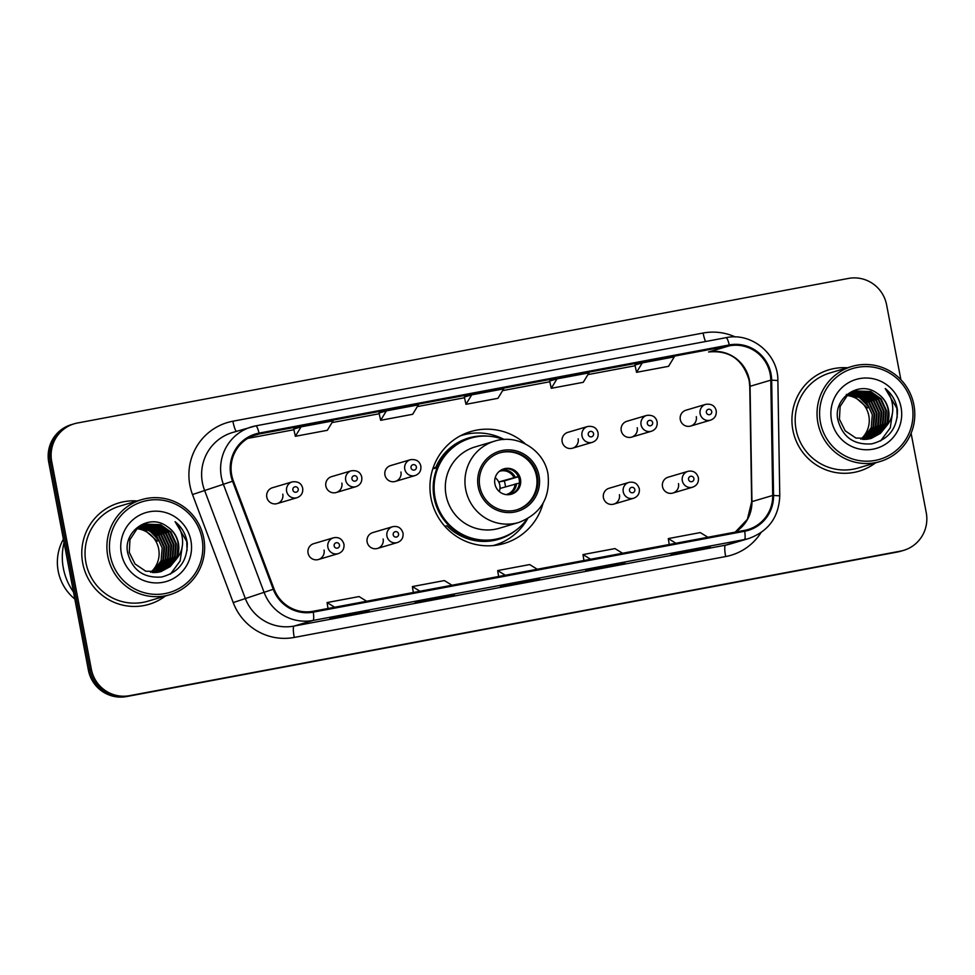 <?xml version="1.0" encoding="UTF-8"?>
<svg xmlns="http://www.w3.org/2000/svg" width="975" height="975" viewBox="0 0 975 975"><rect width="100%" height="100%" fill="white"/><g stroke="black" fill="none" stroke-linecap="round" stroke-linejoin="round"><path stroke-width="1.46" d="M525.403 443.942A58.39 57.488 73.5 0 0 470.901 431.511A58.39 57.488 73.5 0 0 430.987 498.091A58.39 57.488 73.5 0 0 504.099 543.489A58.39 57.488 73.5 0 0 543.026 503.368M496.921 545.11A58.39 57.488 73.5 0 0 503.332 541.759M377.483 548.438L397.3 542.563A8.263 8.141 -106.5 0 1 386.953 536.14A8.263 8.141 -106.5 0 1 392.608 526.719L372.779 532.594A8.263 8.141 73.5 0 0 367.136 542.015A8.263 8.141 73.5 0 0 377.483 548.438A8.263 8.141 73.5 0 0 383.126 539.017M613.775 504.124L633.592 498.249A8.263 8.141 -106.5 0 1 623.244 491.827A8.263 8.141 -106.5 0 1 628.899 482.406L609.07 488.28A8.263 8.141 73.5 0 0 603.428 497.701A8.263 8.141 73.5 0 0 613.775 504.124A8.263 8.141 73.5 0 0 619.418 494.703M672.848 493.058L692.664 487.183A8.263 8.141 -106.5 0 1 682.317 480.748A8.263 8.141 -106.5 0 1 687.972 471.327L668.143 477.202A8.263 8.141 73.5 0 0 662.5 486.635A8.263 8.141 73.5 0 0 672.848 493.058A8.263 8.141 73.5 0 0 678.49 483.624M318.411 559.516L338.227 553.642A8.263 8.141 -106.5 0 1 327.88 547.219A8.263 8.141 -106.5 0 1 333.535 537.786L313.706 543.672A8.263 8.141 73.5 0 0 308.063 553.093A8.263 8.141 73.5 0 0 318.411 559.516A8.263 8.141 73.5 0 0 324.053 550.095M631.581 437.129L651.398 431.255A8.263 8.141 -106.5 0 1 641.062 424.832A8.263 8.141 -106.5 0 1 646.705 415.411L626.888 421.285A8.263 8.141 73.5 0 0 621.233 430.706A8.263 8.141 73.5 0 0 631.581 437.129A8.263 8.141 73.5 0 0 637.236 427.708M690.653 426.051L710.47 420.176A8.263 8.141 -106.5 0 1 700.135 413.753A8.263 8.141 -106.5 0 1 705.778 404.332L685.961 410.207A8.263 8.141 73.5 0 0 680.306 419.628A8.263 8.141 73.5 0 0 690.653 426.051A8.263 8.141 73.5 0 0 696.296 416.63M395.289 481.431L415.118 475.556A8.263 8.141 -106.5 0 1 404.771 469.133A8.263 8.141 -106.5 0 1 410.414 459.712L390.597 465.587A8.263 8.141 73.5 0 0 384.942 475.008A8.263 8.141 73.5 0 0 395.289 481.431A8.263 8.141 73.5 0 0 400.944 472.01M572.508 448.207L592.325 442.333A8.263 8.141 -106.5 0 1 581.99 435.91A8.263 8.141 -106.5 0 1 587.633 426.489L567.816 432.364A8.263 8.141 73.5 0 0 562.161 441.785A8.263 8.141 73.5 0 0 572.508 448.207A8.263 8.141 73.5 0 0 578.163 438.787M336.217 492.509L356.046 486.635A8.263 8.141 -106.5 0 1 345.698 480.212A8.263 8.141 -106.5 0 1 351.341 470.791L331.524 476.665A8.263 8.141 73.5 0 0 325.869 486.086A8.263 8.141 73.5 0 0 336.217 492.509A8.263 8.141 73.5 0 0 341.872 483.088M277.144 503.587L296.973 497.713A8.263 8.141 -106.5 0 1 286.626 491.29A8.263 8.141 -106.5 0 1 292.268 481.869L272.452 487.744A8.263 8.141 73.5 0 0 266.797 497.165A8.263 8.141 73.5 0 0 277.144 503.587A8.263 8.141 73.5 0 0 282.799 494.167M471.217 433.375A58.39 57.488 73.5 0 0 464.003 434.058M900.888 379.714L886.616 304.907A33.053 32.541 73.5 0 0 848.433 278.436L77.513 422.992A33.053 32.541 73.5 0 0 74.307 423.772L71.346 424.649A33.053 32.541 73.5 0 0 48.75 462.333L88.384 670.093A33.053 32.541 73.5 0 0 126.567 696.564L897.487 552.008A33.053 32.541 73.5 0 0 900.693 551.228L902.168 550.79A33.053 32.541 73.5 0 1 898.974 551.57A33.053 32.541 73.5 0 0 902.168 550.79L903.654 550.351A33.053 32.541 73.5 0 0 926.25 512.667L911.101 433.253M74.307 423.772A33.053 32.541 73.5 0 0 51.712 461.455L91.345 669.216L89.858 669.654A33.053 32.541 73.5 0 0 128.042 696.126L898.974 551.57L128.042 696.126A33.053 32.541 73.5 0 1 89.858 669.654L50.237 461.894L89.858 669.654L88.384 670.093M72.832 424.21A33.053 32.541 73.5 0 0 50.237 461.894A33.053 32.541 73.5 0 1 72.832 424.21M82.729 563.233A52.882 52.065 73.5 0 0 148.943 604.342A52.882 52.065 73.5 0 0 165.372 596.03A52.882 52.065 73.5 0 1 148.943 604.342A52.882 52.065 73.5 0 1 82.729 563.233A52.882 52.065 73.5 0 1 118.877 502.929A52.882 52.065 73.5 0 0 82.729 563.233M792.87 430.085A52.882 52.065 73.5 0 0 859.085 471.181A52.882 52.065 73.5 0 0 875.513 462.869A52.882 52.065 73.5 0 1 859.085 471.181A52.882 52.065 73.5 0 1 792.87 430.085A52.882 52.065 73.5 0 1 829.03 369.781A52.882 52.065 73.5 0 0 792.87 430.085M231.697 475.008A35.258 34.71 -106.5 0 1 259.204 433.985L729.446 345.808A35.258 34.71 -106.5 0 1 770.798 380.153L772.7 495.458A35.258 34.71 -106.5 0 1 744.547 530.376L313.121 611.276A35.258 34.71 -106.5 0 1 274.06 588.961L233.354 480.931A35.258 34.71 -106.5 0 1 231.697 475.008M230.843 475.166A36.136 35.575 73.5 0 0 232.55 481.236L273.256 589.266A36.136 35.575 73.5 0 0 313.292 612.142L744.717 531.241A36.136 35.575 73.5 0 0 773.565 495.458L771.664 380.14A36.136 35.575 73.5 0 0 729.276 344.943L259.045 433.119A36.136 35.575 73.5 0 0 230.843 475.166M634.957 365.052L642.281 362.883L636.565 372.316L634.957 365.052M549.644 381.054L556.981 378.873L551.265 388.306L549.644 381.054M293.743 429.037L301.08 426.855L295.352 436.3L293.743 429.037M379.043 413.034L386.38 410.865L380.664 420.298L379.043 413.034M464.344 397.044L471.681 394.875L465.965 404.308L464.344 397.044M137.195 500.955A52.882 52.065 73.5 0 0 118.877 502.929A52.882 52.065 73.5 0 1 137.195 500.955M847.336 367.794A52.882 52.065 73.5 0 0 829.03 369.781L829.03 369.781A52.882 52.065 73.5 0 1 847.336 367.794M91.345 669.216A33.053 32.541 73.5 0 0 129.529 695.675L900.449 551.131A33.053 32.541 73.5 0 0 903.654 550.351M710.446 546.463L703.036 548.657L671.044 554.653L678.454 552.459L710.446 546.463A8.812 1.536 -100.6 0 1 710.409 546.475A8.812 1.536 -100.6 0 0 710.409 546.475L678.442 552.459M454.472 594.457A8.812 1.536 -100.6 0 0 454.508 594.457L447.123 596.639L415.131 602.648L422.541 600.442L454.533 594.445A8.812 1.536 -100.6 0 0 454.533 594.445L422.528 600.454M369.172 610.447A8.812 1.536 -100.6 0 0 369.196 610.447L361.822 612.641L329.83 618.638L337.24 616.444L369.232 610.447A8.812 1.536 -100.6 0 0 369.232 610.447L337.228 616.444M625.133 562.453L617.723 564.659L585.743 570.655L593.153 568.462L625.133 562.453A8.812 1.536 -100.6 0 1 625.109 562.465A8.812 1.536 -100.6 0 0 625.109 562.465L593.129 568.462M539.833 578.455L532.423 580.649L500.431 586.645L507.841 584.452L539.833 578.455A8.812 1.536 -100.6 0 1 539.809 578.455A8.812 1.536 -100.6 0 0 539.809 578.455L507.829 584.452M636.565 372.316L668.557 366.32L674.273 356.887L642.281 362.883M380.664 420.298L412.644 414.302L418.36 404.869L386.38 410.865M295.352 436.3L327.344 430.304L333.06 420.859L301.08 426.855M551.265 388.306L583.257 382.31L588.973 372.877L556.981 378.873M465.965 404.308L497.957 398.312L503.673 388.867L471.681 394.875M532.423 580.649L532.277 579.869M617.723 564.659L617.577 563.879M361.822 612.641L361.664 611.861M447.123 596.639L446.977 595.871M703.036 548.657L702.878 547.877M537.274 569.242L529.669 564.574L497.677 570.57L498.627 576.493M505.294 575.238L497.677 570.57M451.973 585.232L444.368 580.576L412.376 586.572L413.315 592.483M419.981 591.24L412.376 586.572M366.673 601.234L359.068 596.566L327.076 602.562L328.014 608.485M334.681 607.23L327.076 602.562M622.586 553.252L614.969 548.584L582.989 554.58L583.928 560.491M590.594 559.248L582.989 554.58M707.887 537.249L700.282 532.582L668.289 538.59L669.228 544.501M675.894 543.246L668.289 538.59M150.662 572.374A24.911 24.521 73.5 0 0 137.256 528.742M201.983 538.456A47.373 46.642 73.5 0 0 147.262 500.516A47.373 46.642 73.5 0 0 110.285 555.653A47.373 46.642 73.5 0 0 165.019 593.58A47.373 46.642 73.5 0 0 201.983 538.456M203.751 538.163A49.579 48.811 73.5 0 0 141.68 499.627A49.579 48.811 73.5 0 0 107.786 556.152A49.579 48.811 73.5 0 0 169.857 594.701A49.579 48.811 73.5 0 0 203.751 538.163M141.68 499.627L119.815 506.11A49.579 48.811 73.5 0 0 85.922 562.636A49.579 48.811 73.5 0 0 147.993 601.173L169.857 594.701M64.058 542.551A59.499 58.573 73.5 0 0 63.363 568.279A59.499 58.573 73.5 0 0 73.478 591.983M63.412 539.175A46.824 46.105 73.5 0 0 58.207 571.143A46.824 46.105 73.5 0 0 74.819 599.016M139.023 527.39L146.482 528.84L156.817 536.201L162.191 547.889L161.094 560.783L152.405 572.544M140.095 526.683L148.834 528.145L159.169 535.507L164.543 547.182L163.447 560.077L156.134 570.741L153.709 572.593M139.827 526.853L148.249 528.316L158.584 535.677L163.946 547.365L162.862 560.259L155.549 570.923L153.38 572.581M141.192 526.049L151.186 527.451L161.521 534.8L166.896 546.487L165.799 559.382L158.486 570.046L154.976 572.569M140.912 526.195L150.601 527.621L160.936 534.982L166.298 546.658L165.214 559.553L157.901 570.229L154.659 572.581M142.301 525.476L153.538 526.756L163.873 534.105L169.248 545.793L168.151 558.687L160.838 569.351L156.232 572.496M142.021 525.61L152.953 526.927L163.288 534.288L168.651 545.963L167.566 558.858L160.253 569.522L155.927 572.52M143.435 524.977L155.89 526.049L166.225 533.41L171.6 545.098L170.503 557.992L163.191 568.657L157.475 572.349M143.142 525.098L155.305 526.232L165.64 533.581L171.003 545.269L169.918 558.163L162.606 568.827L157.17 572.386M144.58 524.538L158.243 525.354L168.577 532.716L173.952 544.391L172.855 557.286L165.543 567.962L158.693 572.142M144.288 524.635L157.658 525.525L167.993 532.886L173.355 544.574L172.27 557.468L164.958 568.133L158.389 572.203M175.829 559.723C178.596 554.495 179.449 548.949 178.388 543.075C176.841 535.726 172.892 530.083 166.554 526.159C148.943 513.143 123.118 531.387 127.615 552.545C132.234 570.156 143.593 578.321 161.667 577.005C178.852 572.447 187.395 561.173 187.285 543.173L186.993 541.332C185.372 533.325 181.399 526.768 175.073 521.674C180.034 527.548 182.544 534.398 182.605 542.222C182.569 548.767 180.314 554.604 175.829 559.723L170.247 566.56L161.082 571.569L145.75 571.204L135.025 563.952L129.273 552.386L129.968 539.614L136.89 529.059L145.75 524.148L160.595 524.66L170.93 532.021L176.304 543.697L175.207 556.591L167.895 567.255L159.9 571.886M145.458 524.245L160.01 524.83L170.345 532.192L175.707 543.867L174.623 556.774L167.31 567.438L159.595 571.959M166.554 526.159C172.855 530.242 176.694 535.921 178.072 543.173L176.975 556.067L169.662 566.731L160.79 571.655M121.375 553.568A35.929 35.368 73.5 0 0 162.874 582.331A35.929 35.368 73.5 0 0 190.905 540.528A35.929 35.368 73.5 0 0 149.407 511.765A35.929 35.368 73.5 0 0 121.375 553.568M137.975 528.158L144.129 529.535L157.243 541.04L158.827 540.199M137.475 527.548L149.955 530.973L158.998 540.528L157.243 541.04M175.073 521.674L186.712 541.405L187.066 550.595M182.386 545.561L180.131 560.978L170.442 574.104M479.834 486.635A29.75 29.287 73.5 0 0 517.067 509.767A29.75 29.287 73.5 0 0 537.408 475.837A29.75 29.287 73.5 0 0 500.163 452.717A29.75 29.287 73.5 0 0 479.834 486.635M516.604 509.901A29.75 29.287 73.5 0 0 536.482 476.117A29.75 29.287 73.5 0 0 499.7 452.863M503.478 439.518A52.114 51.309 73.5 0 0 470.657 438.141L469.731 438.409A52.114 51.309 73.5 0 0 434.107 497.835A52.114 51.309 73.5 0 0 499.346 538.346L500.273 538.066A52.114 51.309 73.5 0 0 527.048 519.017M470.657 438.141A52.114 51.309 73.5 0 0 435.033 497.567A52.114 51.309 73.5 0 0 500.273 538.066M494.715 441.114L475.069 446.94A42.412 41.767 73.5 0 0 446.075 495.312A42.412 41.767 73.5 0 0 499.188 528.279L518.822 522.454A42.412 41.767 -106.5 0 1 465.709 489.487A42.412 41.767 -106.5 0 1 494.715 441.114C517.506 433.619 544.135 450.097 547.974 474.021C550.534 497.75 540.82 513.886 518.822 522.454M494.898 483.917A13.223 13.016 73.5 0 0 511.448 494.191A13.223 13.016 73.5 0 0 520.492 479.115A13.223 13.016 73.5 0 0 503.929 468.841A13.223 13.016 73.5 0 0 494.898 483.917M510.79 494.362A13.223 13.016 73.5 0 0 519.188 479.505A13.223 13.016 73.5 0 0 503.295 469.048M527.633 518.688A57.293 56.404 -106.5 0 1 494.703 545.122A57.293 56.404 -106.5 0 1 492.984 545.598M432.815 468.804L437.178 467.817M433.083 468.012L435.764 467.366A52.821 52.004 73.5 0 1 488.353 436.166M516.189 530.083A52.821 52.004 73.5 0 1 446.903 525.793L444.844 526.293M460.432 435.801A57.293 56.404 -106.5 0 1 462.138 435.264A57.293 56.404 -106.5 0 1 504.148 439.481M495.19 477.689A12.114 11.932 -106.5 0 1 499.298 491.534M505.416 486.842A17.623 17.355 73.5 0 0 504.197 480.943L498.725 481.979L519.066 476.3M518.359 476.751L504.197 480.943M520.297 482.796L499.956 488.463M860.815 439.213A24.911 24.521 73.5 0 0 847.409 395.582M912.137 405.295A47.373 46.642 73.5 0 0 857.415 367.368A47.373 46.642 73.5 0 0 820.438 422.492A47.373 46.642 73.5 0 0 875.16 460.419A47.373 46.642 73.5 0 0 912.137 405.295M913.904 405.003A49.579 48.811 73.5 0 0 851.821 366.466A49.579 48.811 73.5 0 0 817.928 423.004A49.579 48.811 73.5 0 0 880.011 461.541A49.579 48.811 73.5 0 0 913.904 405.003M851.821 366.466L829.969 372.95A49.579 48.811 73.5 0 0 796.075 429.475A49.579 48.811 73.5 0 0 858.146 468.012L880.011 461.541M849.176 394.229L856.635 395.679L866.97 403.041L872.332 414.728L871.236 427.623L862.558 439.384M850.249 393.522L858.987 394.985L869.322 402.346L874.685 414.034L873.588 426.928L866.287 437.592L863.85 439.433M849.968 393.693L858.402 395.168L868.737 402.517L874.1 414.204L873.003 427.099L865.69 437.763L863.533 439.433M851.333 392.888L861.339 394.29L871.674 401.651L877.037 413.327L875.952 426.221L868.64 436.885L865.13 439.42M851.065 393.047L860.754 394.461L871.089 401.822L876.452 413.51L875.355 426.404L868.043 437.068L864.813 439.42M852.443 392.316L863.692 393.595L874.027 400.944L879.389 412.632L878.304 425.527L870.992 436.191L866.385 439.335M852.162 392.462L863.107 393.766L873.442 401.127L878.804 412.803L877.707 425.697L870.395 436.373L866.068 439.359M853.576 391.816L866.044 392.901L876.379 400.25L881.741 411.938L880.657 424.832L873.344 435.496L867.616 439.189M853.296 391.938L865.459 393.071L875.794 400.433L881.156 412.108L880.059 425.003L872.747 435.667L867.311 439.237M854.722 391.377L868.396 392.194L878.731 399.555L884.093 411.243L883.009 424.137L875.696 434.801L868.835 438.982M854.441 391.475L867.811 392.377L878.146 399.726L883.508 411.413L882.412 424.308L875.099 434.972L868.542 439.043M885.97 426.575C888.737 421.334 889.59 415.789 888.542 409.927C886.994 402.565 883.045 396.923 876.696 392.998C859.085 379.982 833.272 398.227 837.757 419.384C842.388 437.007 853.734 445.161 871.821 443.844C888.993 439.286 897.536 428.013 897.439 410.012L897.146 408.172C895.525 400.164 891.552 393.607 885.215 388.513C890.187 394.388 892.698 401.237 892.759 409.061C892.722 415.618 890.455 421.456 885.97 426.575L880.401 433.4L871.223 438.409L855.904 438.043L845.179 430.804L839.414 419.238L840.121 406.453L847.031 395.899L855.892 390.999L870.748 391.499L881.083 398.86L886.446 410.536L885.361 423.43L878.048 434.107L870.041 438.726M855.599 391.085L870.163 391.67L880.498 399.031L885.861 410.719L884.764 423.613L877.463 434.277L869.749 438.799M876.696 392.998C883.009 397.093 886.848 402.76 888.213 410.012L887.116 422.918L879.816 433.582L870.931 438.494M831.517 420.408A35.929 35.368 73.5 0 0 873.015 449.17A35.929 35.368 73.5 0 0 901.058 407.379A35.929 35.368 73.5 0 0 859.56 378.605A35.929 35.368 73.5 0 0 831.517 420.408M848.116 394.997L854.283 396.386L867.384 407.891L868.969 407.038M846.349 394.436L859.548 397.483L869.152 407.367L867.384 407.891M885.215 388.513L896.866 408.257L897.207 417.446M892.539 412.401L890.273 427.83L880.583 440.956M126.567 696.564L129.529 695.675M48.75 462.333L51.712 461.455M897.487 552.008L900.449 551.131M770.798 380.153L750.055 386.307A35.258 34.71 73.5 0 0 708.691 351.963L708.63 351.975A19.829 3.461 -100.6 0 0 708.691 351.963L729.446 345.808M735.308 532.106A35.258 34.71 73.5 0 0 751.944 501.613L750.055 386.307A19.829 0.951 179.1 0 0 749.763 386.466L749.129 380.311C742.926 359.507 729.434 350.062 708.63 351.975A19.829 3.461 -100.6 0 1 708.569 351.987M259.204 433.985L252.488 435.983M761.012 532.618A55.088 54.234 -106.5 0 1 725.668 556.554L294.243 637.443A55.088 54.234 -106.5 0 1 233.208 602.587L192.502 494.557A55.088 54.234 -106.5 0 1 232.891 421.212L703.121 333.036A11.017 1.926 -100.6 0 0 705.547 341.518M703.121 333.036A55.088 54.234 -106.5 0 1 735.296 336.96M744.717 531.241A11.017 1.926 79.4 0 1 744.425 539.565L312.999 620.453A44.07 43.388 -106.5 0 1 264.176 592.568L223.47 484.526A44.07 43.388 -106.5 0 1 221.386 477.141A44.07 43.388 -106.5 0 1 251.513 426.892A44.07 43.388 -106.5 0 1 255.779 425.856A11.017 1.926 79.4 0 1 255.816 425.843A11.017 1.926 79.4 0 1 259.045 433.119M729.276 344.943A11.017 1.926 -100.6 0 0 726.046 337.679L255.816 425.843L232.538 432.51A44.07 43.388 73.5 0 0 202.41 482.759A44.07 43.388 73.5 0 0 204.494 490.157L245.2 598.187A44.07 43.388 73.5 0 0 294.023 626.084L725.461 545.183A44.07 43.388 73.5 0 0 729.727 544.148L748.69 538.529A44.07 43.388 -106.5 0 1 744.425 539.565L725.461 545.183A11.017 1.926 -100.6 0 0 725.668 556.554M232.55 481.236L192.502 494.557M294.243 637.443A11.017 1.926 -100.6 0 1 294.023 626.084L312.999 620.453A11.017 1.926 -100.6 0 0 313.292 612.142M773.565 495.458L779.768 495.824L777.867 380.518C778.282 354.144 751.554 332.024 726.046 337.679A11.017 1.926 -100.6 0 0 726.009 337.679L255.852 425.843M233.208 602.587L273.256 589.266M771.664 380.14L777.867 380.518M232.891 421.212A11.017 1.926 -100.6 0 0 236.389 431.364M772.7 495.458L751.944 501.613A19.829 0.951 179.1 0 0 751.664 501.772L749.763 386.466M635.103 365.759L587.925 374.607L635.115 365.759M549.803 381.761L502.625 390.609L549.803 381.761M464.502 397.751L417.312 406.599L464.502 397.751M379.202 413.741L332.012 422.589L379.202 413.753M293.902 429.743L247.711 438.397L293.902 429.743M539.004 475.544A31.395 30.92 73.5 0 0 502.734 450.401A31.395 30.92 73.5 0 0 478.225 486.939A31.395 30.92 73.5 0 0 514.495 512.082A31.395 30.92 73.5 0 0 539.004 475.544M500.833 470.23A12.785 12.59 -106.5 0 1 515.214 477.153M499.237 471.4L499.797 471.217A12.114 11.932 -106.5 0 1 513.91 477.47M516.457 483.649A12.785 12.59 -106.5 0 1 508.085 494.715M515.153 483.966A12.114 11.932 -106.5 0 1 506.695 494.447L506.11 494.605M292.878 490.011A2.754 2.718 73.5 0 0 296.059 492.217A2.754 2.718 73.5 0 0 298.216 489.011A2.754 2.718 73.5 0 0 295.035 486.805A2.754 2.718 73.5 0 0 292.878 490.011M351.951 478.932A2.754 2.718 73.5 0 0 355.132 481.138A2.754 2.718 73.5 0 0 357.289 477.933A2.754 2.718 73.5 0 0 354.108 475.739A2.754 2.718 73.5 0 0 351.951 478.932M411.023 467.866A2.754 2.718 73.5 0 0 414.204 470.072A2.754 2.718 73.5 0 0 416.362 466.867A2.754 2.718 73.5 0 0 413.181 464.661A2.754 2.718 73.5 0 0 411.023 467.866M588.242 434.631A2.754 2.718 73.5 0 0 591.423 436.837A2.754 2.718 73.5 0 0 593.568 433.631A2.754 2.718 73.5 0 0 590.387 431.425A2.754 2.718 73.5 0 0 588.242 434.631M647.315 423.552A2.754 2.718 73.5 0 0 650.496 425.758A2.754 2.718 73.5 0 0 652.641 422.553A2.754 2.718 73.5 0 0 649.46 420.347A2.754 2.718 73.5 0 0 647.315 423.552M706.388 412.474A2.754 2.718 73.5 0 0 709.568 414.68A2.754 2.718 73.5 0 0 711.713 411.474A2.754 2.718 73.5 0 0 708.533 409.268A2.754 2.718 73.5 0 0 706.388 412.474M339.471 544.94A2.754 2.718 73.5 0 0 336.29 542.734A2.754 2.718 73.5 0 0 334.145 545.939A2.754 2.718 73.5 0 0 337.326 548.145A2.754 2.718 73.5 0 0 339.471 544.94M398.543 533.861A2.754 2.718 73.5 0 0 395.362 531.655A2.754 2.718 73.5 0 0 393.217 534.861A2.754 2.718 73.5 0 0 396.398 537.067A2.754 2.718 73.5 0 0 398.543 533.861M634.835 489.56A2.754 2.718 73.5 0 0 631.654 487.354A2.754 2.718 73.5 0 0 629.509 490.559A2.754 2.718 73.5 0 0 632.69 492.765A2.754 2.718 73.5 0 0 634.835 489.56M693.908 478.481A2.754 2.718 73.5 0 0 690.727 476.275A2.754 2.718 73.5 0 0 688.569 479.481A2.754 2.718 73.5 0 0 691.763 481.687A2.754 2.718 73.5 0 0 693.908 478.481M748.69 538.529C768.519 531.338 778.879 517.103 779.768 495.824M735.247 532.118L747.386 519.297L751.664 501.772M493.131 545.586L494.703 545.122M460.566 435.727L462.138 435.264M296.973 497.713C301.251 496.08 303.164 492.936 302.701 488.256C301.482 483.32 298.009 481.187 292.268 481.869M356.046 486.635C360.323 485.014 362.237 481.857 361.774 477.177C360.555 472.241 357.082 470.108 351.341 470.791M415.118 475.556C419.396 473.935 421.31 470.779 420.847 466.099C419.628 461.163 416.154 459.03 410.414 459.712M592.325 442.333C596.615 440.7 598.528 437.556 598.053 432.876C596.846 427.94 593.373 425.807 587.633 426.489M651.398 431.255C655.688 429.622 657.601 426.477 657.126 421.797C655.919 416.861 652.446 414.728 646.705 415.411M710.47 420.176C714.76 418.555 716.674 415.399 716.198 410.719C714.992 405.783 711.518 403.65 705.778 404.332M333.535 537.786C338.776 536.798 342.249 538.931 343.956 544.184C344.419 548.864 342.518 552.008 338.227 553.642M392.608 526.719C397.849 525.72 401.322 527.853 403.028 533.106C403.492 537.786 401.59 540.93 397.3 542.563M628.899 482.406C634.14 481.418 637.613 483.551 639.32 488.804C639.783 493.472 637.869 496.628 633.592 498.249M687.972 471.327C693.213 470.34 696.686 472.473 698.392 477.726C698.856 482.406 696.942 485.55 692.664 487.183"/></g></svg>
